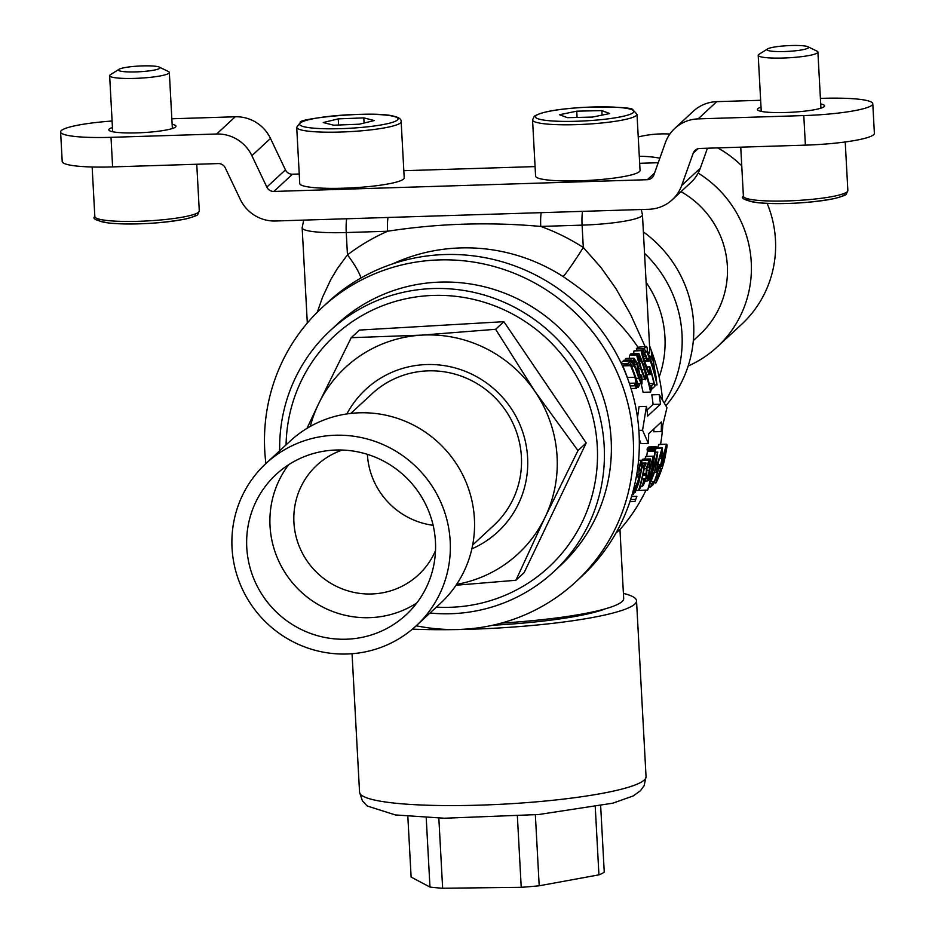 <?xml version="1.0" encoding="UTF-8"?>
<svg xmlns="http://www.w3.org/2000/svg" width="935" height="935" viewBox="0 0 935 935"><rect width="100%" height="100%" fill="white"/><g stroke="black" fill="none" stroke-linecap="round" stroke-linejoin="round"><path stroke-width="1.4" d="M401.162 121.667L404.212 177.837A52.302 7.188 176.9 0 1 363.119 187.105A52.302 7.188 176.9 0 1 304.342 186.147A52.302 7.188 176.9 0 1 299.749 183.494L296.711 127.324A52.302 7.188 176.9 0 0 301.292 129.977A52.302 7.188 176.9 0 0 360.068 130.935A52.302 7.188 176.9 0 0 401.162 121.667C401.419 119.306 399.222 117.565 394.593 116.431C374.257 110.108 296.453 118.733 300.345 122.427L296.711 127.324M338.26 118.874L323.241 122.543L333.76 125.208L359.297 124.203L374.316 120.545L363.797 117.88L338.26 118.874L338.587 125.021M364.077 123.046L363.797 117.88M112.106 121.012A59.782 8.205 -3.1 0 0 60.611 131.952A59.782 8.205 -3.1 0 0 111.008 137.328L112.609 166.898L218.241 163.578A7.468 7.305 47.2 0 1 225.288 167.914L240.248 199.33A37.365 36.512 -132.8 0 0 275.498 220.999L648.913 209.276A37.365 36.512 -132.8 0 0 672.3 199.728A37.365 36.512 -132.8 0 0 681.697 185.469L693.197 153.211A7.468 7.305 47.2 0 1 699.754 148.455L805.397 145.135L803.796 115.578A59.782 8.205 -3.1 0 0 872.787 103.727A59.782 8.205 -3.1 0 0 822.391 98.339L820.416 98.409M820.72 103.925A33.625 4.617 176.9 0 1 824.565 105.83A33.625 4.617 176.9 0 1 785.751 112.504A33.625 4.617 176.9 0 1 757.408 109.465A33.625 4.617 176.9 0 1 761.032 107.151M172.145 124.297A33.625 4.617 176.9 0 1 175.99 126.202A33.625 4.617 176.9 0 1 137.188 132.864A33.625 4.617 176.9 0 1 108.834 129.836A33.625 4.617 176.9 0 1 112.457 127.522M872.787 103.727L874.389 133.284A59.782 8.205 176.9 0 1 805.397 145.135M112.609 166.898A59.782 8.205 176.9 0 1 62.213 161.51L60.611 131.952M171.841 118.78L235.246 116.781A37.365 36.512 47.2 0 1 270.484 138.45L285.444 169.878A7.468 7.305 -132.8 0 0 292.491 174.214L299.235 173.992M111.008 137.328L216.639 134.009A37.365 36.512 47.2 0 1 251.889 155.689L266.837 187.105A7.468 7.305 -132.8 0 0 273.897 191.441L647.312 179.707A7.468 7.305 -132.8 0 0 653.869 174.95L665.369 142.704A37.365 36.512 47.2 0 1 674.766 128.434A37.365 36.512 47.2 0 1 698.153 118.885L803.796 115.578M672.3 199.728L690.895 182.5A37.365 36.512 -132.8 0 0 700.292 168.23L707.444 148.209M403.826 170.708L535.077 166.594M639.669 163.309L658.228 162.725M674.766 128.434L693.373 111.207A37.365 36.512 47.2 0 1 716.759 101.658L760.658 100.279M626.567 176.025A52.302 7.188 176.9 0 1 569.24 180.969A52.302 7.188 176.9 0 1 535.591 176.084L532.553 119.914A52.302 7.188 176.9 0 0 566.189 124.799A52.302 7.188 176.9 0 0 623.516 119.855A52.302 7.188 176.9 0 0 637.004 114.257L640.054 170.427A52.302 7.188 176.9 0 1 626.567 176.025M472.666 544.976L493.89 525.318A89.666 87.621 -132.8 0 0 512.988 499.383A89.666 87.621 -132.8 0 0 484.949 388.925A89.666 87.621 -132.8 0 0 372.025 393.764L350.8 413.422M265.961 463.491L290.177 441.063A110.587 108.074 47.2 0 1 416.145 426.512A110.587 108.074 47.2 0 1 473.25 541.622A110.587 108.074 47.2 0 1 440.478 603.309L416.262 625.749A110.587 108.074 47.2 0 1 290.294 640.3A110.587 108.074 47.2 0 1 233.201 525.189A110.587 108.074 47.2 0 1 265.961 463.491A110.587 108.074 47.2 0 1 391.929 448.94A110.587 108.074 47.2 0 1 449.034 564.05A110.587 108.074 47.2 0 1 416.262 625.749M416.8 602.993A95.639 93.465 47.2 0 1 313.459 601.614A95.639 93.465 47.2 0 1 271.033 506.279A95.639 93.465 47.2 0 1 288.681 464.707M247.775 527.819A95.639 93.465 47.2 0 1 276.117 474.454A95.639 93.465 47.2 0 1 385.068 461.878A95.639 93.465 47.2 0 1 434.448 561.421A95.639 93.465 47.2 0 1 406.117 614.786A95.639 93.465 47.2 0 1 297.166 627.362A95.639 93.465 47.2 0 1 247.775 527.819M435.511 550.621A74.718 73.023 47.2 0 1 418.401 574.885A74.718 73.023 47.2 0 1 333.281 584.714A74.718 73.023 47.2 0 1 294.7 506.934A74.718 73.023 47.2 0 1 316.836 465.256A74.718 73.023 47.2 0 1 342.339 450.039M367.397 454.34A74.718 73.023 -132.8 0 0 433.139 525.306M693.338 340.562L699.847 334.52A89.666 87.621 -132.8 0 0 716.654 228.023A89.666 87.621 -132.8 0 0 681.007 191.663M688.16 366.017A110.587 108.074 -132.8 0 0 717.32 346.85A110.587 108.074 -132.8 0 0 738.054 215.494A110.587 108.074 -132.8 0 0 698.164 173.069M659.853 158.179A110.587 108.074 -132.8 0 0 639.283 156.297M741.759 165.834A110.587 108.074 -132.8 0 0 717.694 147.894M669.869 134.032A110.587 108.074 -132.8 0 0 638.243 136.942M717.32 346.85L741.537 324.422A110.587 108.074 -132.8 0 0 767.179 203.421M346.873 413.936A97.135 94.926 47.2 0 1 474.688 375.648A97.135 94.926 47.2 0 1 518.493 503.79A97.135 94.926 47.2 0 1 471.859 548.857M279.694 450.775A164.385 160.645 47.2 0 1 295.32 378.079A164.385 160.645 47.2 0 1 330.324 330.534A164.385 160.645 47.2 0 1 511.609 305.78A164.385 160.645 47.2 0 1 553.754 571.717A164.385 160.645 47.2 0 1 429.995 613.033M330.324 330.534L337.29 324.094A164.385 160.645 47.2 0 1 518.574 299.34A164.385 160.645 47.2 0 1 560.708 565.278L553.754 571.717M495.632 329.295L421.662 335.127L351.221 337.699L359.449 330.067L503.871 321.675L495.632 329.295L535.042 391.578A127.02 124.133 -132.8 0 0 421.662 335.127A127.02 124.133 -132.8 0 0 318.414 404.177L306.984 428.359M351.221 337.699L318.414 404.177A127.02 124.133 47.2 0 0 310.291 426.418M456.046 585.228L515.898 580.273L524.126 572.652L586.198 442.956L503.871 321.675M515.898 580.273L545.163 517.067L577.97 450.588L586.198 442.956M577.97 450.588L535.042 391.578A127.02 124.133 -132.8 0 1 545.163 517.067A127.02 124.133 -132.8 0 1 456.619 584.375M664.341 402.868A119.551 116.828 -132.8 0 0 682.012 334.368A119.551 116.828 -132.8 0 0 644.542 253.338M665.919 405.697A119.551 116.828 -132.8 0 0 693.63 323.592A119.551 116.828 -132.8 0 0 643.385 231.927M575.937 581.722L581.757 576.334A186.801 182.547 -132.8 0 0 639.061 433.513A186.801 182.547 -132.8 0 0 444.803 254.542A186.801 182.547 -132.8 0 0 327.858 302.262L322.049 307.65A186.801 182.547 47.2 0 1 438.994 259.918A186.801 182.547 47.2 0 1 618.491 375.508A186.801 182.547 47.2 0 1 575.937 581.722A186.801 182.547 47.2 0 1 459.003 629.442A186.801 182.547 47.2 0 1 416.215 625.784M265.914 463.538A186.801 182.547 47.2 0 1 322.049 307.65M492.663 625.235A121.047 16.62 -3.1 0 0 605.436 608.802M317.269 312.243L322.54 297.225L330.897 279.39L337.196 268.812L347.458 254.881A29.885 6.311 -127.2 0 1 360.992 278.011M642.555 430.275L646.436 406.444A186.801 182.547 47.2 0 1 647.674 416.028L660.461 404.189A186.801 182.547 -132.8 0 0 659.222 394.605L666.959 407.66L661.232 431.549A186.801 182.547 -132.8 0 0 661.419 421.919L648.633 433.77A186.801 182.547 47.2 0 1 648.434 443.4L642.555 430.275L638.862 430.392M646.003 490.174A179.333 175.242 47.2 0 1 619.952 529.572L615.955 533.032M501.253 623.119A130.76 17.964 -3.1 0 0 622.091 601.544A130.76 17.964 -3.1 0 0 623.68 598.529L619.952 529.572M646.108 282.382A104.603 102.231 47.2 0 1 664.937 336.974A104.603 102.231 47.2 0 1 659.14 377.074M649.79 346.336L651.286 350.496A179.333 175.242 47.2 0 1 662.494 399.736M662.74 425.939A179.333 175.242 47.2 0 1 660.566 444.359M651.286 350.496L651.707 356.188M636.349 348.732A179.333 175.242 47.2 0 1 637.039 350.239L644.916 349.982A186.801 182.547 -132.8 0 0 644.262 348.486L636.349 348.732L637.962 347.247C621.927 323.101 596.974 299.539 563.115 276.561A179.333 175.242 -132.8 0 0 392.747 263.834M646.436 406.444L639.026 406.678L637.506 417.571M659.222 394.605L651.812 394.839A179.333 175.242 47.2 0 1 653.074 404.423L646.962 410.079M653.939 428.849A179.333 175.242 47.2 0 1 653.822 431.783L661.232 431.549M639.283 439.228L641.036 443.634L648.434 443.4M634.655 350.952L633.942 350.976L633.696 353.652M630.073 355.148L629.407 355.171L629.442 358.35M638.862 353.488A186.801 182.547 47.2 0 1 650.012 386.915L650.877 388.177A186.801 182.547 47.2 0 1 651.204 389.696L650.573 392.092A186.801 182.547 -132.8 0 0 645.617 373.088L645.875 379.142C644.273 375.8 648.013 387.756 640.568 368.39C636.828 356.609 635.742 352.109 637.319 354.926L639.61 356.679A260.807 229.671 -19.5 0 0 638.722 353.617L630.809 353.874A249.049 219.316 160.5 0 1 631.172 355.008M641.024 383.549A179.333 175.242 47.2 0 1 643.116 392.326L650.573 392.092M626.473 358.572L625.562 358.771L625.34 360.22M624.194 360.314L623.785 361.296M621.693 364.451L622.757 365.889A179.333 175.242 47.2 0 1 627.362 377.518L627.584 378.371M630.681 361.074A186.801 182.547 47.2 0 1 631.335 362.57L630.658 363.201L631.078 365.153A186.801 182.547 47.2 0 1 637.413 382.637L638.289 384.25L638.921 383.666A186.801 182.547 47.2 0 1 639.365 385.173L638.231 387.487A186.801 182.547 -132.8 0 0 635.964 380.031L636.63 388.341L635.005 385.793L634.608 383.14L636.373 386.669L635.04 377.272A186.801 182.547 -132.8 0 0 630.611 365.643L629.582 364.194L628.846 364.884A186.801 182.547 -132.8 0 0 628.191 363.388L630.681 361.074L622.768 361.319L621.05 362.909M659.117 444.546L657.141 448.122M639.704 488.444L639.423 490.384L647.441 490.045M647.277 448.414A179.333 175.242 47.2 0 1 647.09 449.934L654.57 449.7A186.801 182.547 -132.8 0 0 654.745 448.169L647.277 448.414L648.832 446.965L656.3 446.731A186.801 182.547 47.2 0 1 656.125 448.262L655.388 450.612A186.801 182.547 47.2 0 1 650.468 475.412L650.141 477.025M646.108 456.537L644.531 459.097M647.324 449.723L647.417 451.278A179.333 175.242 47.2 0 1 646.646 456.397M650.409 458.921A187.76 181.063 34.8 0 1 648.983 467.488L648.773 467.675C649.556 462.182 649.521 460.23 648.691 461.808L646.985 466.962L646.623 477.236L643.432 485.195L642.158 486.375A188.776 180.467 -149.5 0 0 644.145 478.825L643.853 483.699L645.91 478.778L646.365 468.505L648.925 460.277L649.778 460.371L650.409 458.921L642.871 459.155L642.24 460.604M660.461 404.189L653.074 404.423M662.12 458.582L666.678 444.37C665.895 448.496 669.203 436.4 664.551 459.856C661.489 472.642 654.523 486.41 655.914 482.413L657.118 478.486A186.801 182.547 47.2 0 1 656.814 479.328L660.753 468.412C660.052 468.096 660.519 464.824 662.12 458.582L659.257 458.676M660.753 468.412L658.719 468.622M658.894 444.417L666.433 444.183L658.614 444.569M656.569 478.732L655.505 478.767M655.914 482.413L654.138 482.565M656.499 475.857L657.889 475.81L656.475 475.892M661.255 466.401L664.423 458.395C666.339 448.753 666.842 444.581 665.907 445.866L661.185 466.355M664.423 458.395L662.599 458.454M656.522 472.339L658.006 462.311L662.097 448.087L662.26 454.574L661.138 458.29L662.214 452.248L661.805 449.665L658.649 461.423C655.388 476.347 657.632 467.804 657.235 470.176L659.829 464.531A187.269 184.148 60.6 0 1 653.46 484.353L650.678 486.925A193.335 190.308 -68.1 0 0 651.917 483.757L654.36 481.49A187.362 184.312 -118 0 0 659.011 466.927L656.522 472.339L654.699 472.491M661.138 458.29L659.315 458.384M656.113 448.274L662.342 447.958L656.136 448.145M658.006 462.311L657.165 462.334M661.022 458.29L659.327 458.349M661.29 456.186L659.794 456.233M661.781 454.106L660.285 454.153M662.214 452.248L660.753 452.295M659.584 464.59L657.936 464.637M659.829 464.531L657.948 464.59M650.678 486.925L649.428 486.96M651.917 483.757L650.807 483.792M654.36 481.49L651.672 481.572M657.656 452.201L655.505 469.557L647.686 490.033L657.656 452.201L655.178 452.283M651.999 472.806L651.146 472.829M647.686 490.033L639.423 490.384M648.165 488.549L654.874 470.141L657.41 453.732L648.119 488.502M654.874 470.141L653.156 470.2M650.176 477.06L650.444 476.838A186.801 182.547 47.2 0 1 650 478.369L648.715 480.309A186.801 182.547 -132.8 0 0 650.047 475.646L647.721 480.859C646.938 481.42 647.464 477.878 649.287 470.247L653.214 456.315L653.846 458.325A186.801 182.547 -132.8 0 0 654.921 451.044L654.57 449.7M654.745 448.169L656.3 446.731M648.715 480.309L648.107 480.321M649.287 470.247L646.634 470.328M647.721 480.859L645.466 481.046M645.921 456.42L653.46 456.186L645.676 456.549M654.921 451.044L647.417 451.278M650.667 473.274A186.801 182.547 -132.8 0 0 653.343 461.142L653.086 457.741L649.825 469.837L648.177 479.316L650.667 473.274L649.03 473.32M653.343 461.142L651.824 461.189M642.31 460.487L649.556 460.371M643.432 485.195L642.801 485.043M642.158 486.375L640.872 486.422M644.145 478.825L642.1 478.895M644.344 478.638L642.146 478.708M645.91 478.778L644.308 478.837M646.401 475.237L642.906 475.354M646.108 474.512L643.07 474.618M645.875 473.355L643.315 473.437M646.365 468.505L644.238 468.575M648.773 467.675L646.856 467.734M644.484 467.196A186.801 182.547 47.2 0 1 640.417 485.405L640.159 487.1L641.013 485.943A186.801 182.547 47.2 0 1 640.568 487.486L638.617 490.396A186.801 182.547 -132.8 0 0 644.005 467.617L643.993 466.168L643.292 466.822A186.801 182.547 -132.8 0 0 643.525 465.291L646.015 462.977A186.801 182.547 47.2 0 1 645.781 464.508L644.484 467.196M641.013 485.943L640.265 485.966M638.617 490.396L636.279 490.478M644.005 467.617L641.854 467.675M643.292 466.822L642.041 466.857M643.525 465.291L642.322 465.326M646.015 462.977L642.567 463.082M634.958 501.487L636.817 496.368L634.958 501.487L629.886 501.674M631.534 496.532L636.864 496.333L631.534 496.497M635.426 499.442L630.576 499.594M634.865 501.499L629.898 501.651M635.403 491.085L638.208 483.5C640.019 472.105 638.313 480.999 638.71 478.241L635.332 491.027M638.208 483.5L636.852 483.547M638.897 469.043C640.288 462.346 641.165 459.471 641.55 460.406L642.392 464.87L640.767 473.484L638.687 483.044L635.099 492.558L634.713 491.471L633.252 494.627L633.661 492.488L640.159 474.922L640.194 473.589L638.956 473.648L638.897 469.043L637.553 469.078M638.57 460.3L641.936 460.195L638.558 460.499M635.099 492.558L634.713 491.471M633.661 492.488L632.691 492.511M634.503 490.746L634.503 490.08L633.334 490.127L634.549 490.069M635.975 485.557L634.468 485.604M639.482 477.166L636.314 476.768M640.159 474.922L636.618 475.038M639.271 470.726L640.674 470.656L639.248 470.702L639.423 467.734L641.305 461.995L641.971 465.373L639.832 465.443M640.674 470.656L641.971 465.373M644.262 348.486L646.506 346.417A186.801 182.547 47.2 0 1 647.16 347.913L647.417 351.42A186.801 182.547 47.2 0 1 650.082 358.234L652.314 356.177A186.801 182.547 47.2 0 1 652.852 357.673L657.048 384.881A186.801 182.547 -132.8 0 0 650.07 360.255L649.159 361.097A186.801 182.547 -132.8 0 0 648.621 359.601L649.521 358.759A186.801 182.547 -132.8 0 0 646.856 351.934L643.935 352.027M646.856 351.934L644.916 349.982M646.506 346.417L637.962 347.247M652.314 356.177L649.346 356.27M657.048 384.881L654.582 384.963M649.159 361.097L644.589 361.249M648.621 359.601L647.406 359.636M649.521 358.759L647.219 358.83M656.463 379.131L652.548 357.953L650.631 359.741A186.801 182.547 47.2 0 1 656.428 379.166L656.417 379.131M650.152 374.538C649.042 374.654 647.359 371.37 645.092 364.72C641.679 354.494 640.604 349.83 641.854 350.718C643.409 351.128 644.998 353.243 646.623 357.065L647.406 360.723L644.905 354.797L642.45 352.273C641.55 351.572 642.579 355.429 645.512 363.844C651.578 379.224 647.873 368.986 649.241 372.375L649.813 366.847A187.327 184.218 60.6 0 1 654.862 386.307L652.081 388.878L651.52 385.769L653.951 383.502A187.432 184.394 -118 0 0 650.222 369.196L650.152 374.538L646.751 374.748M647.406 360.723L644.449 360.852M633.942 350.976L642.181 350.59L634.257 350.835M645.092 364.72L643.409 364.767M647.219 360.723L644.437 360.817M646.155 358.666L643.712 358.736M645.501 356.621L643.058 356.691M644.905 354.797L642.544 354.868M649.428 366.906L646.681 366.988M649.813 366.847L646.658 366.941M652.081 388.878L651.04 388.913M651.52 385.769L649.755 385.816M653.951 383.502L649.229 383.654M640.568 368.39L639.026 368.437M645.875 379.142L642.485 379.365M629.687 355.055L637.319 354.926L629.407 355.171M638.722 353.617L630.809 353.874M644.507 369.676A186.801 182.547 -132.8 0 0 641.398 361.167L638.056 356.352L641.165 367.981C644.016 376.022 645.454 379.224 645.477 377.588C646.295 379.131 645.968 376.501 644.507 369.676L641.807 369.757M641.398 361.167L638.792 361.249M626.053 358.456L633.965 358.199L637.389 363.154C639.704 372.551 640.066 376.606 638.465 375.332A186.801 182.547 47.2 0 1 639.295 377.822L641.585 381.831L640.919 374.69L641.889 376.583L642.029 383.338C642.006 385.208 640.931 383.514 638.804 378.231A186.801 182.547 -132.8 0 0 633.521 363.879L632.27 361.716L633.462 366.158L631.756 360.08L633.451 362.125L633.626 358.35L625.714 358.596M641.433 377.272L639.131 377.343M641.141 376.524L638.885 376.595M640.919 374.69L638.71 374.76L640.919 374.69M638.804 378.231L636.022 378.324M633.521 363.879L632.796 363.902M633.462 366.158L631.511 366.216M624.007 360.255L631.92 360.01L623.844 360.326M637.062 364.229L634.21 359.905L634.222 363.972A186.801 182.547 47.2 0 1 637.951 373.836L637.062 364.229L634.362 364.311M634.608 383.14L629.325 383.28L634.608 383.14M636.63 388.341L631.043 388.598M636.232 388.352L631.031 388.516M635.005 385.793L630.213 385.945M635.04 377.272L627.362 377.518M630.611 365.643L622.757 365.889M628.846 364.884L622.067 365.094M628.191 363.388L621.378 363.598M638.921 383.666L637.787 383.701M638.231 387.487L636.887 387.534M647.546 351.724L649.357 353.185L649.685 348.287L642.45 214.769A52.302 7.188 176.9 0 1 582.084 225.136L583.3 247.471L601.1 267.644L616.072 288.81L630.704 314.686L645.056 346.464M541.213 212.654A14.948 2.419 88.2 0 0 540.757 226.434A209.218 204.461 47.2 0 1 583.3 247.471A29.885 1.613 -57.3 0 1 563.115 276.561M582.54 211.357A14.948 2.419 88.2 0 0 582.084 225.136L540.757 226.434C489.099 221.817 438.048 223.418 387.569 231.249A14.948 2.419 -91.8 0 1 388.025 217.469M517.382 816.208L521.227 887.327L442.641 888.25L438.842 818.113M595.268 807.01L598.938 874.856L539.203 885.784A98.631 13.546 176.9 0 1 521.227 887.327M539.203 885.784L535.358 814.817M598.938 874.856A98.631 13.546 176.9 0 0 604.255 872.145L600.667 805.947M426.22 817.658L429.971 887.07L411.119 877.077L407.835 816.395M442.641 888.25A98.631 13.546 176.9 0 1 429.971 887.07M412.417 629.138A143.464 19.705 -3.1 0 0 560.603 622.394A143.464 19.705 -3.1 0 0 636.525 600.796A143.464 19.705 -3.1 0 0 623.411 593.386M118.663 69.541A20.827 2.863 176.9 0 1 118.99 69.307A20.827 2.863 176.9 0 1 139.058 66.046A20.827 2.863 176.9 0 1 159.359 67.121A20.827 2.863 176.9 0 1 159.756 68.255A20.827 2.863 176.9 0 1 135.972 71.901A20.827 2.863 176.9 0 1 118.663 69.541M159.359 67.121L168.405 71.516A29.885 4.102 176.9 0 1 169.34 72.451A29.885 4.102 176.9 0 1 168.978 73.152A29.885 4.102 176.9 0 1 137.27 78.295A29.885 4.102 176.9 0 1 109.652 75.688A29.885 4.102 176.9 0 1 110.014 74.999A29.885 4.102 176.9 0 1 110.47 74.66L118.99 69.307M767.238 49.169A20.827 2.863 176.9 0 1 767.553 48.936A20.827 2.863 176.9 0 1 787.632 45.675A20.827 2.863 176.9 0 1 807.933 46.75A20.827 2.863 176.9 0 1 808.331 47.884A20.827 2.863 176.9 0 1 784.547 51.53A20.827 2.863 176.9 0 1 767.238 49.169M807.933 46.75L816.98 51.144A29.885 4.102 176.9 0 1 817.903 52.091A29.885 4.102 176.9 0 1 817.541 52.781A29.885 4.102 176.9 0 1 785.844 57.923A29.885 4.102 176.9 0 1 758.215 55.317A29.885 4.102 176.9 0 1 758.577 54.627A29.885 4.102 176.9 0 1 759.045 54.288L767.553 48.936M576.743 111.183L559.527 114.724L567.405 117.67L592.498 117.074L609.713 113.544L601.836 110.599L576.743 111.183L577.082 117.448M602.082 115.11L601.836 110.599M303.863 126.704A49.31 6.779 -3.1 0 0 368.963 126.657A49.31 6.779 -3.1 0 0 393.693 116.372A49.31 6.779 -3.1 0 0 328.594 116.431A49.31 6.779 -3.1 0 0 303.863 126.704M716.759 101.658L698.153 118.885M698.071 148.7L693.197 153.211M700.292 168.23L681.697 185.469M235.246 116.781L216.639 134.009M270.484 138.45L251.889 155.689M285.444 169.878L266.837 187.105M292.491 174.214L273.897 191.441M654.57 172.987L647.312 179.707M436.376 607.107A157.664 154.076 -132.8 0 0 582.505 521.414A157.664 154.076 -132.8 0 0 508.511 311.963A157.664 154.076 -132.8 0 0 301.07 381.293A157.664 154.076 -132.8 0 0 286.075 444.861M346.698 218.767A14.948 2.419 -91.8 0 0 346.242 232.546L347.458 254.881A209.218 204.461 47.2 0 1 387.569 231.249L346.242 232.546A52.302 7.188 176.9 0 1 302.157 227.836L307.311 323.031M398.52 803.516A143.464 19.705 -3.1 0 0 556.138 799.928A143.464 19.705 -3.1 0 0 646.05 776.693L644.133 785.68L640.44 790.741L633.217 795.942L612.811 803.177L538.654 814.525L444.406 818.23L395.4 814.946L367.21 806.005L362.418 800.909L359.554 792.202A143.464 19.705 -3.1 0 0 398.52 803.516M195.859 215.179A49.31 6.779 176.9 0 1 141.699 223.745A49.31 6.779 176.9 0 1 98.093 218.848M199.284 210.924L197.729 214.419C198.314 215.085 194.386 216.581 185.971 218.907C160.54 223.57 135.107 224.984 109.652 223.161C96.749 220.929 91.805 218.732 94.832 216.581A52.302 7.188 -3.1 0 0 143.172 221.127A52.302 7.188 -3.1 0 0 198.652 212.128A52.302 7.188 -3.1 0 0 199.284 210.924L196.759 164.256M844.434 194.807A49.31 6.779 176.9 0 1 790.262 203.374A49.31 6.779 176.9 0 1 746.656 198.489M847.858 190.553L846.304 194.048C846.888 194.714 842.961 196.21 834.534 198.536C809.114 203.199 783.67 204.613 758.227 202.79C745.324 200.557 740.38 198.36 743.395 196.21A52.302 7.188 -3.1 0 0 791.735 200.756A52.302 7.188 -3.1 0 0 847.215 191.757A52.302 7.188 -3.1 0 0 847.858 190.553L845.228 141.956M548.097 111.522A49.31 6.779 -3.1 0 0 551.592 120.919A49.31 6.779 -3.1 0 0 621.144 116.746A49.31 6.779 -3.1 0 0 617.649 107.35A49.31 6.779 -3.1 0 0 548.097 111.522M303.711 220.111L302.157 227.836M655.19 452.189L657.843 452.108M642.579 485.394L643.175 485.37M641.749 460.324L649.276 460.078M634.199 492.71L634.842 492.687M636.326 476.675L639.236 476.581M637.763 383.654L641.539 383.525M642.45 214.769L641.235 209.51M646.05 776.693L636.525 600.796M359.554 792.202L352.051 653.729M172.367 128.516L169.34 72.451M112.679 131.753L109.652 75.688M94.832 216.581L92.144 166.991M820.942 108.144L817.903 52.091M761.254 111.382L758.215 55.317M743.395 196.21L740.742 147.169M637.004 114.257L632.925 109.804C632.387 107.595 616.387 106.765 584.913 107.303C558.02 108.857 541.131 111.849 534.247 116.302L532.553 119.914"/></g></svg>
